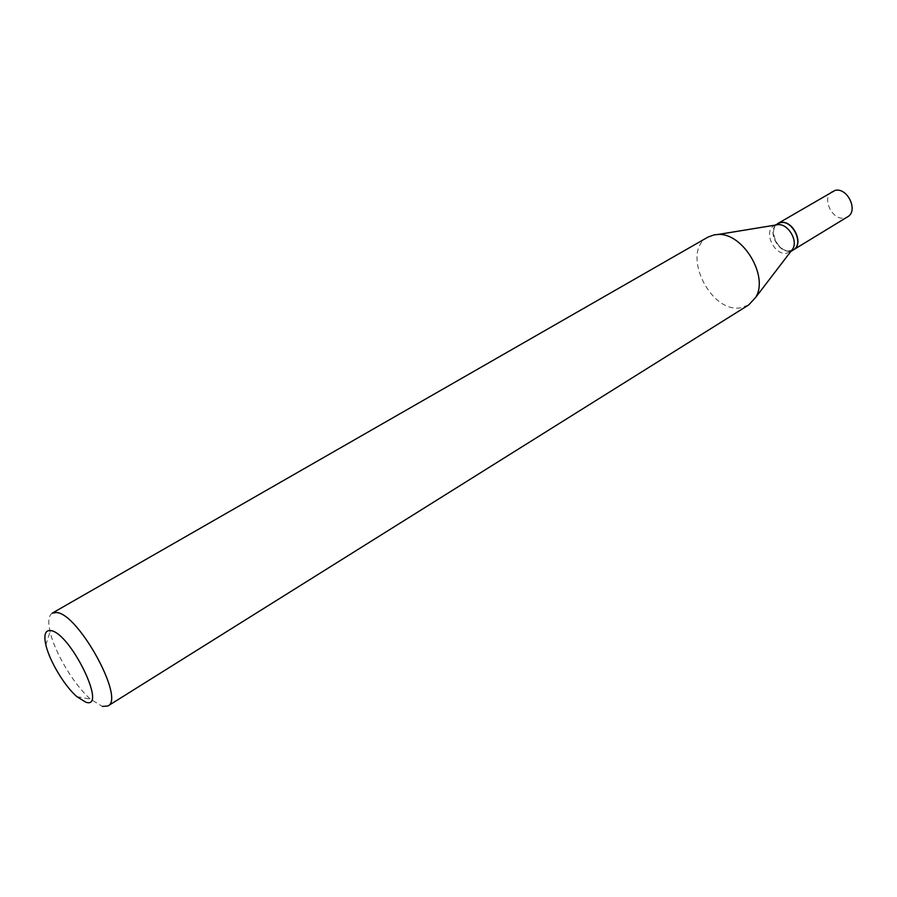 <?xml version="1.0" encoding="UTF-8"?>
<svg xmlns="http://www.w3.org/2000/svg" width="897" height="897" viewBox="0 0 897 897"><rect width="100%" height="100%" fill="white"/><g stroke="black" fill="none" stroke-linecap="round" stroke-linejoin="round"><path stroke-width="0.67" stroke-dasharray="4.49 3.36" d="M832.338 191.42C821.091 197.205 832.035 220.942 844.537 217.982L847.564 216.839M777.677 223.611L776.04 224.923M775.972 224.99C767.697 232.727 779.302 253.436 790.492 250.913L791.389 250.712M791.49 250.689L793.419 249.859M777.587 223.667L775.939 224.945M775.883 225.001C767.44 232.648 779.056 253.559 790.313 251.025L791.333 250.79M775.602 225.046L774.01 225.775C762.899 231.448 774.335 255.948 786.77 253.178L791.165 251.014M780.614 222.826C766.251 224.811 776.466 253.593 790.392 250.622C804.99 249.041 794.697 219.53 780.614 222.826M52.261 613.133C48.561 615.566 47.833 621.744 50.075 631.69C54.683 652.59 74.249 685.241 90.507 699.155L102.393 706.444M707.98 237.1C680.442 250.958 709.662 313.58 740.687 307.783L748.659 304.969M791.412 250.768L793.318 249.915M775.086 225.136L774.01 225.775M76.862 696.644L90.507 699.155M45.848 644.909L50.075 631.69M790.851 251.429L789.775 252.079"/><path stroke-width="1.35" d="M793.419 249.859L847.564 216.839C858.732 210.997 847.508 187.137 835.085 190.377L777.677 223.611M793.509 249.803C804.564 244.062 792.87 219.462 780.513 222.546L777.777 223.555M790.851 251.429L793.318 249.915C804.374 244.175 792.679 219.574 780.323 222.658L775.086 225.136M791.165 251.014L792.802 248.873C798.117 240.474 788.183 223.88 778.26 224.62L775.602 225.046M50.647 630.569C45.231 630.03 43.628 634.807 45.848 644.909C49.413 660.82 64.506 686.003 76.862 696.644L85.832 702.205C108.01 709.942 70.224 632.441 50.647 630.569M56.477 612.528L52.261 613.133L707.98 237.1L714.236 234.835L718.004 234.476C742.828 232.626 769.032 276.343 755.7 297.367L748.659 304.969L107.898 705.973C125.378 699.189 78.274 613.268 56.477 612.528M102.393 706.444L107.898 705.973M778.26 224.62L718.004 234.476M792.802 248.873L755.7 297.367"/></g></svg>
